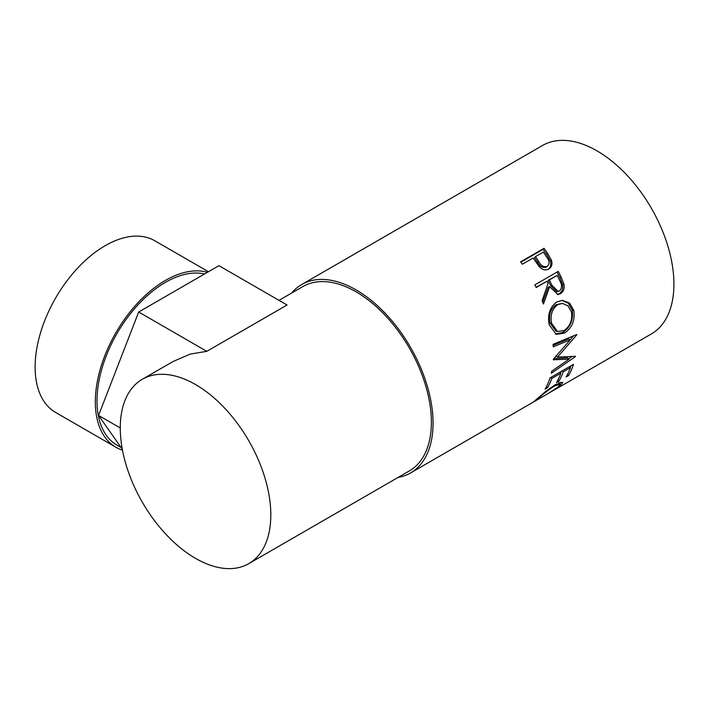 <?xml version="1.0" encoding="UTF-8"?>
<svg xmlns="http://www.w3.org/2000/svg" width="709" height="709" viewBox="0 0 709 709"><rect width="100%" height="100%" fill="white"/><g stroke="black" fill="none" stroke-linecap="round" stroke-linejoin="round"><path stroke-width="1.06" d="M208.446 271.733L154.784 240.75A99.136 57.234 120 0 0 105.216 245.66A99.136 57.234 120 0 0 40.448 333.017A99.136 57.234 120 0 0 55.648 412.461L115.859 447.228A99.136 57.234 120 0 0 122.471 450.135M207.436 272.318A99.136 57.234 120 0 0 165.427 280.427A99.136 57.234 120 0 0 100.66 367.785A99.136 57.234 120 0 0 115.859 447.228M204.582 273.966A96.77 55.869 120 0 0 165.427 282.359A96.77 55.869 120 0 0 102.211 367.634A96.77 55.869 120 0 0 117.047 445.181L121.124 447.53M548.606 269.083L548.722 269.021C545.549 270.714 542.447 269.961 539.416 266.77L534.462 259.928A108.814 62.826 60 0 0 533.124 257.996L522.32 264.235A108.814 62.826 60 0 0 520.61 261.834L544.033 248.31A108.814 62.826 60 0 1 547.711 253.6L551.425 260.141C552.639 264.182 551.744 267.151 548.722 269.021L548.669 269.048M558.249 271.361A108.814 62.826 60 0 1 561.2 277.263L563.947 284.22C564.71 288.572 563.558 291.736 560.473 293.721L558.027 294.536L549.617 286.728L543.466 304.01A108.814 62.826 60 0 0 542.146 300.66L548.057 283.432A108.814 62.826 60 0 0 546.994 281.278L536.181 287.517A108.814 62.826 60 0 0 534.834 284.876L558.249 271.361M573.811 310.427C575.203 320.433 572.057 328.01 564.346 333.159L556.264 334.364L549.245 324.882C547.295 314.876 549.803 307.236 556.778 301.954L562.547 300.359L569.611 303.115L573.811 310.427L572.216 310.099C573.572 319.883 570.399 327.345 562.698 332.494L555.395 333.992M553.33 359.259A108.814 62.826 60 0 1 553.295 359.791L569.088 359.135L551.806 371.153A108.814 62.826 60 0 1 551.336 373.253L575.424 356.618A108.814 62.826 60 0 0 575.486 356.308L557.522 357.079L576.771 334.861A108.814 62.826 60 0 0 576.754 334.497L553.082 344.317A108.814 62.826 60 0 1 553.268 346.861L570.293 339.762L553.33 359.259M573.484 364.346A108.814 62.826 60 0 1 568.529 375.602L566.128 376.993A108.814 62.826 60 0 0 570.435 367.67L563.23 371.835A108.814 62.826 60 0 1 558.922 381.15L556.521 382.541A108.814 62.826 60 0 0 560.828 373.218L551.824 378.42A108.814 62.826 60 0 1 547.508 387.743L545.106 389.126A108.814 62.826 60 0 0 550.069 377.87L573.484 364.346M548.908 393.061L558.373 386.822L560.11 384.207L554.332 386.113C547.889 390.34 542.598 394.417 538.468 398.343L536.5 400.257L548.908 393.061M536.004 399.779L536.802 400.08L533.372 402.047M534.019 401.471L545.691 391.439L555.537 384.526L562.813 382.302L560.695 385.51L550.202 392.334M291.612 293.083A108.814 62.826 60 0 1 301.706 284.522A108.814 62.826 60 0 1 356.113 289.91A108.814 62.826 60 0 1 427.199 385.793A108.814 62.826 60 0 1 410.52 472.992A108.814 62.826 60 0 1 398.05 477.458M301.706 284.522L542.571 145.46A108.814 62.826 60 0 1 596.978 150.849A108.814 62.826 60 0 1 668.064 246.732A108.814 62.826 60 0 1 651.385 333.93L551.886 391.377M195.542 384.544A106.447 61.461 60 0 1 265.077 478.353A106.447 61.461 60 0 1 248.762 563.646A106.447 61.461 60 0 1 195.542 558.373A106.447 61.461 60 0 1 125.998 464.572A106.447 61.461 60 0 1 142.314 379.271A106.447 61.461 60 0 1 195.542 384.544M279.009 300.359L302.894 286.569A106.447 61.461 60 0 1 356.113 291.842A106.447 61.461 60 0 1 425.657 385.643A106.447 61.461 60 0 1 409.341 470.944L248.762 563.646M206.806 351.336L138.68 312.013L218.939 265.671L287.056 305.003L206.806 351.336L190.163 354.092L173.076 361.51L142.314 379.271M554.332 386.113L553.871 385.536M538.468 398.343L538.158 397.882M560.801 382.151L559.525 383.427M560.695 385.51L560.145 384.695M568.529 375.602L567.528 374.441M570.435 367.67L569.424 366.695M563.23 371.835L562.219 370.851M561.236 371.419A106.447 61.461 60 0 1 560.606 373.005M558.922 381.15L557.921 379.989M560.828 373.218L559.818 372.243M551.824 378.42L550.813 377.436M547.508 387.743L546.515 386.582M570.842 365.871A106.447 61.461 60 0 1 570.213 367.457M553.171 345.38L568.627 338.884L570.293 339.762M553.924 358.612L567.448 357.832L569.088 359.135M571.995 356.53L568.689 358.816M555.847 355.989L557.522 357.079M573.581 335.827L570.249 339.744M564.346 333.159L562.698 332.494M561.891 300.377L568.388 303.257L572.216 310.099M562.512 303.399L556.193 304.613C550.53 308.929 548.474 315.08 550.033 323.056L555.829 330.952L557.549 331.537L564.01 330.571C570.142 326.291 572.615 320.078 571.436 311.951L568.113 305.933L562.512 303.399L557.708 304.666C552.054 309 550.024 315.239 551.62 323.384L557.549 331.537M556.193 304.613L557.708 304.666M550.033 323.056L551.62 323.384M557.061 272.043A106.447 61.461 60 0 1 559.871 277.662L562.547 284.469C563.283 288.74 562.104 291.869 559.02 293.836L557.274 294.554M563.947 284.22L562.547 284.469M560.473 293.721L559.02 293.836M549.617 286.728L548.261 287.083L542.757 302.194M546.994 281.278L536.075 287.305M557.194 275.384L548.092 280.365L550.618 285.692L556.662 291.647L559.41 291.009C562.086 288.377 562.237 285.018 559.871 280.95A108.814 62.826 60 0 0 557.194 275.384L549.395 279.887L551.974 285.337L558.116 291.452M549.395 279.887L548.092 280.365M520.858 262.17L543.067 249.346A106.447 61.461 60 0 1 546.674 254.522L550.299 260.921C551.469 264.891 550.547 267.807 547.525 269.686M551.425 260.141L550.299 260.921M544.033 248.31L543.067 249.346M535.525 256.605L534.533 257.589L537.644 262.295C539.753 266.495 542.562 268.117 546.063 267.169L547.224 266.46C549.794 263.925 549.617 260.806 546.701 257.101A108.814 62.826 60 0 0 543.333 252.103L535.525 256.605L538.707 261.417C540.87 265.707 543.714 267.382 547.224 266.46M538.707 261.417L537.644 262.295M138.68 312.013L98.56 415.43L122.294 449.205M120.264 427.97L98.56 415.43M561.2 277.263L559.871 277.662M551.974 285.337L550.618 285.692M547.711 253.6L546.674 254.522M410.52 472.992L533.469 402.003M558.727 382.355L560.11 384.207"/></g></svg>
